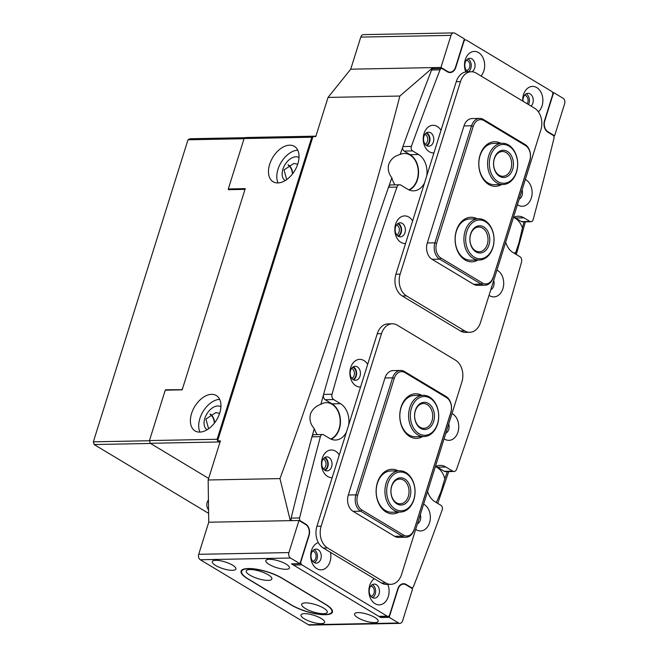 <?xml version="1.0" encoding="UTF-8"?>
<svg xmlns="http://www.w3.org/2000/svg" width="658" height="658" viewBox="0 0 658 658"><rect width="100%" height="100%" fill="white"/><g stroke="black" fill="none" stroke-linecap="round" stroke-linejoin="round"><path stroke-width="0.99" d="M208.627 513.38L94.135 444.545L93.346 441.822L187.991 139.8L189.973 138.748L245.747 137.67M244.776 190.055L244.48 189.372L228.408 189.685L228.589 189.117M244.48 189.372L244.908 189.636M244.052 138.723L187.991 139.8M93.346 441.822L149.506 440.745M165.577 390.169L166.334 390.153M182.208 389.725L165.701 389.775M181.773 389.462L182.505 388.763M220.068 441.954L150.246 443.295L208.652 478.407L150.526 443.459L94.135 444.545M415.691 529.377A13.826 10.092 88.9 0 0 416.3 529.78A13.826 10.092 88.9 0 0 429.551 522.715A13.826 10.092 88.9 0 0 424.229 504.489A13.826 10.092 88.9 0 0 423.604 504.143M417.435 523.809A7.016 5.124 88.9 0 0 420.33 514.572M517.435 204.704A13.826 10.092 88.9 0 0 518.052 205.107A13.826 10.092 88.9 0 0 531.302 198.042A13.826 10.092 88.9 0 0 525.981 179.807A13.826 10.092 88.9 0 0 525.347 179.461M519.187 199.135A7.016 5.124 88.9 0 0 522.082 189.891M374.312 578.695A13.826 10.092 88.9 0 0 368.899 591.394A13.826 10.092 88.9 0 0 375.027 603.674A13.826 10.092 88.9 0 0 386.509 600.384A13.826 10.092 88.9 0 0 387.792 584.394M372.329 597.53A7.016 5.124 88.9 0 0 374.476 598.13A7.016 5.124 88.9 0 0 379.37 592.513A7.016 5.124 88.9 0 0 376.351 584.699A7.016 5.124 88.9 0 0 374.205 584.098A7.016 5.124 88.9 0 0 369.311 589.716A7.016 5.124 88.9 0 0 372.329 597.53M372.56 597.661A7.016 5.124 88.9 0 0 375.66 591.262A7.016 5.124 88.9 0 0 372.543 584.773A7.016 5.124 88.9 0 0 372.313 584.641M538.384 111.844A13.826 10.092 88.9 0 0 542.85 99.136A13.826 10.092 88.9 0 0 536.764 87.588A13.826 10.092 88.9 0 0 522.723 101.077M531.096 106.103A7.016 5.124 88.9 0 0 533.243 99.671A7.016 5.124 88.9 0 0 530.159 93.905A7.016 5.124 88.9 0 0 528.012 93.313A7.016 5.124 88.9 0 0 523.077 101.283M528.506 104.548A7.016 5.124 88.9 0 0 526.351 93.979A7.016 5.124 88.9 0 0 526.112 93.847M444.084 438.771A13.826 10.092 88.9 0 0 444.701 439.174A13.826 10.092 88.9 0 0 457.943 432.109A13.826 10.092 88.9 0 0 452.622 413.882A13.826 10.092 88.9 0 0 451.997 413.537M445.828 433.203A7.016 5.124 88.9 0 0 448.731 423.958M489.042 295.31A13.826 10.092 88.9 0 0 489.659 295.713A13.826 10.092 88.9 0 0 502.909 288.648A13.826 10.092 88.9 0 0 497.58 270.422A13.826 10.092 88.9 0 0 496.955 270.076M490.786 289.742A7.016 5.124 88.9 0 0 493.689 280.497M339.265 454.999A13.826 10.092 88.9 0 0 335.522 451.158A13.826 10.092 88.9 0 0 322.272 458.223A13.826 10.092 88.9 0 0 327.602 476.458A13.826 10.092 88.9 0 0 332.175 477.618M324.896 470.314A7.016 5.124 88.9 0 0 327.042 470.914A7.016 5.124 88.9 0 0 331.945 465.296A7.016 5.124 88.9 0 0 328.918 457.475A7.016 5.124 88.9 0 0 326.771 456.882A7.016 5.124 88.9 0 0 321.877 462.5A7.016 5.124 88.9 0 0 324.896 470.314M325.134 470.445A7.016 5.124 88.9 0 0 328.227 464.046A7.016 5.124 88.9 0 0 325.118 457.549A7.016 5.124 88.9 0 0 324.879 457.417M441.008 130.317A13.826 10.092 88.9 0 0 437.274 126.484A13.826 10.092 88.9 0 0 424.023 133.549A13.826 10.092 88.9 0 0 429.345 151.776A13.826 10.092 88.9 0 0 433.926 152.936M426.647 145.64A7.016 5.124 88.9 0 0 428.794 146.232A7.016 5.124 88.9 0 0 433.688 140.615A7.016 5.124 88.9 0 0 430.669 132.801A7.016 5.124 88.9 0 0 428.522 132.2A7.016 5.124 88.9 0 0 423.62 137.818A7.016 5.124 88.9 0 0 426.647 145.64M426.877 145.772A7.016 5.124 88.9 0 0 429.978 139.364A7.016 5.124 88.9 0 0 426.861 132.875A7.016 5.124 88.9 0 0 426.631 132.743M318.332 542.579A13.826 10.092 88.9 0 0 310.716 554.768A13.826 10.092 88.9 0 0 316.819 568.677A13.826 10.092 88.9 0 0 327.47 566.489A13.826 10.092 88.9 0 0 330.472 552.342M314.113 562.541A7.016 5.124 88.9 0 0 316.259 563.133A7.016 5.124 88.9 0 0 321.162 557.515A7.016 5.124 88.9 0 0 318.135 549.701A7.016 5.124 88.9 0 0 315.988 549.101A7.016 5.124 88.9 0 0 311.094 554.719A7.016 5.124 88.9 0 0 314.113 562.541M314.351 562.664A7.016 5.124 88.9 0 0 317.444 556.265A7.016 5.124 88.9 0 0 314.335 549.775A7.016 5.124 88.9 0 0 314.096 549.644M481.014 75.999A13.826 10.092 88.9 0 0 478.547 52.591A13.826 10.092 88.9 0 0 467.04 55.922A13.826 10.092 88.9 0 0 465.815 71.952M472.008 71.78A7.016 5.124 88.9 0 0 475.051 65.372A7.016 5.124 88.9 0 0 471.942 58.907A7.016 5.124 88.9 0 0 469.796 58.315A7.016 5.124 88.9 0 0 464.902 63.925A7.016 5.124 88.9 0 0 467.92 71.747A7.016 5.124 88.9 0 0 468.052 71.821M468.249 71.821A7.016 5.124 88.9 0 0 471.251 65.397A7.016 5.124 88.9 0 0 468.134 58.981A7.016 5.124 88.9 0 0 467.904 58.85M367.658 364.392A13.826 10.092 88.9 0 0 363.923 360.551A13.826 10.092 88.9 0 0 350.673 367.616A13.826 10.092 88.9 0 0 355.994 385.843A13.826 10.092 88.9 0 0 360.568 387.011M353.297 379.707A7.016 5.124 88.9 0 0 355.435 380.308A7.016 5.124 88.9 0 0 360.337 374.69A7.016 5.124 88.9 0 0 357.319 366.868A7.016 5.124 88.9 0 0 355.172 366.276A7.016 5.124 88.9 0 0 350.27 371.885A7.016 5.124 88.9 0 0 353.297 379.707M353.527 379.839A7.016 5.124 88.9 0 0 356.62 373.431A7.016 5.124 88.9 0 0 353.511 366.942A7.016 5.124 88.9 0 0 353.272 366.81M412.615 220.932A13.826 10.092 88.9 0 0 408.881 217.091A13.826 10.092 88.9 0 0 395.631 224.156A13.826 10.092 88.9 0 0 400.952 242.383A13.826 10.092 88.9 0 0 405.525 243.542M398.255 236.247A7.016 5.124 88.9 0 0 400.401 236.839A7.016 5.124 88.9 0 0 405.295 231.229A7.016 5.124 88.9 0 0 402.277 223.407A7.016 5.124 88.9 0 0 400.13 222.815A7.016 5.124 88.9 0 0 395.228 228.425A7.016 5.124 88.9 0 0 398.255 236.247M398.485 236.378A7.016 5.124 88.9 0 0 401.577 229.971A7.016 5.124 88.9 0 0 398.468 223.481A7.016 5.124 88.9 0 0 398.23 223.35M396.955 187.094L388.5 187.259A2971.528 2169.689 88.9 0 0 323.571 394.43L332.027 394.265A2971.528 2169.689 88.9 0 1 396.955 187.094A4.129 3.01 88.9 0 1 399.603 184.775A4.129 3.01 88.9 0 1 400.862 185.128L407.721 189.249A18.983 13.859 88.9 0 0 413.528 190.861A18.983 13.859 88.9 0 0 424.509 182.982M332.027 394.265A4.129 3.01 88.9 0 0 333.664 399.562L325.2 399.727A4.129 3.01 -91.1 0 1 323.571 394.43M348.682 424.953A18.983 13.859 88.9 0 0 340.515 403.691L333.664 399.562M291.576 520.626A2.476 1.81 -91.1 0 1 291.157 518.117L299.62 517.953A2971.528 2169.689 88.9 0 1 320.405 436.657A3.298 2.41 88.9 0 1 322.609 434.527A3.298 2.41 88.9 0 1 323.621 434.806L329.633 438.417A18.983 13.859 88.9 0 0 335.44 440.038A18.983 13.859 88.9 0 0 346.421 432.158M299.62 517.953A2.476 1.81 88.9 0 0 300.624 521.029L305.748 524.113A8.669 6.325 -91.1 0 1 309.079 535.538L300.92 561.587A2.476 1.81 88.9 0 0 301.874 564.852L387.249 616.184A2.476 1.81 88.9 0 0 388.006 616.39A2.476 1.81 88.9 0 0 389.626 614.917L397.786 588.869A8.669 6.325 -91.1 0 1 403.444 583.704A8.669 6.325 -91.1 0 1 406.093 584.436L411.217 587.52A2.476 1.81 88.9 0 0 411.974 587.726A2.476 1.81 88.9 0 0 413.52 586.434A2971.528 2169.689 88.9 0 0 442.201 509.876A3.298 2.41 88.9 0 0 440.983 505.36L434.971 501.75A18.983 13.859 -91.1 0 1 427.593 491.394M435.357 466.621A18.983 13.859 -91.1 0 1 440.046 465.403A18.983 13.859 -91.1 0 1 445.853 467.015L452.712 471.136A4.129 3.01 88.9 0 0 453.979 471.49A4.129 3.01 88.9 0 0 456.619 469.17A2971.528 2169.689 88.9 0 0 521.547 261.999A4.129 3.01 88.9 0 0 519.91 256.702L513.059 252.573A18.983 13.859 -91.1 0 1 505.681 242.226M515.337 253.947A2888.99 2109.425 88.9 0 0 515.798 252.285L518.915 242.942L522.427 228.005A18.572 13.563 -91.1 0 0 513.446 217.453A18.983 13.859 -91.1 0 1 518.134 216.227A18.983 13.859 -91.1 0 1 523.941 217.847L529.953 221.458A3.298 2.41 88.9 0 0 530.965 221.738A3.298 2.41 88.9 0 0 533.169 219.608A2971.528 2169.689 88.9 0 0 553.962 138.312A2.476 1.81 88.9 0 0 552.95 135.235L547.826 132.151A8.669 6.325 -91.1 0 1 544.495 120.727L552.654 94.678A2.476 1.81 88.9 0 0 551.7 91.413L466.325 40.08A2.476 1.81 88.9 0 0 465.568 39.875A2.476 1.81 88.9 0 0 463.948 41.347L455.788 67.396A8.669 6.325 -91.1 0 1 450.13 72.561A8.669 6.325 -91.1 0 1 447.481 71.829L442.357 68.745A2.476 1.81 88.9 0 0 441.6 68.539A2.476 1.81 88.9 0 0 440.054 69.83A2971.528 2169.689 88.9 0 0 411.373 146.389A3.298 2.41 88.9 0 0 412.591 150.904L404.127 151.06A3.298 2.41 -91.1 0 1 402.91 146.553L411.373 146.389M426.762 175.785A18.983 13.859 88.9 0 0 418.603 154.515L412.591 150.904M388.5 187.259A4.129 3.01 -91.1 0 1 391.14 184.939L399.603 184.775M409.284 190.039A18.983 13.859 88.9 0 0 418.562 172.914A18.983 13.859 88.9 0 0 410.148 154.679L404.127 151.06M440.054 69.83L431.59 69.995A2971.528 2169.689 88.9 0 0 402.91 146.553M431.59 69.995A2.476 1.81 -91.1 0 1 433.145 68.703L441.6 68.539M530.965 221.738L522.51 221.902A3.298 2.41 -91.1 0 1 521.498 221.623L529.953 221.458M513.923 217.214A18.983 13.859 -91.1 0 1 515.485 218.004L521.498 221.623M453.979 471.49L445.515 471.654A4.129 3.01 -91.1 0 1 444.257 471.301L452.712 471.136M435.835 466.382A18.983 13.859 -91.1 0 1 437.397 467.18L444.257 471.301M388.006 616.39L379.551 616.554A2.476 1.81 -91.1 0 1 378.794 616.34L387.249 616.184M301.874 564.852L293.41 565.016L378.794 616.34M293.41 565.016A2.476 1.81 -91.1 0 1 292.506 563.832M320.405 436.657L311.95 436.813A2971.528 2169.689 88.9 0 0 291.157 518.117M311.95 436.813A3.298 2.41 -91.1 0 1 314.154 434.683L322.609 434.527M331.196 439.215A18.983 13.859 88.9 0 0 340.474 422.082A18.983 13.859 88.9 0 0 332.06 403.848L325.2 399.727M312.739 561.323A5.157 3.767 88.9 0 0 316.046 557.005A5.157 3.767 88.9 0 0 313.8 551.47A5.157 3.767 88.9 0 0 312.542 551.05M370.956 596.321A5.157 3.767 88.9 0 0 374.262 592.003A5.157 3.767 88.9 0 0 372.009 586.467A5.157 3.767 88.9 0 0 370.758 586.039M358.042 612.614A12.379 3.529 -162.6 0 0 354.547 613.914A12.379 3.529 -162.6 0 0 361.291 619.491A12.379 3.529 -162.6 0 0 374.673 622.616A12.379 3.529 -162.6 0 0 378.169 621.317A12.379 3.529 -162.6 0 0 371.425 615.732A12.379 3.529 -162.6 0 0 358.042 612.614M304.473 613.643A12.379 3.529 -162.6 0 0 300.977 614.942A12.379 3.529 -162.6 0 0 307.722 620.527A12.379 3.529 -162.6 0 0 321.104 623.644A12.379 3.529 -162.6 0 0 324.6 622.345A12.379 3.529 -162.6 0 0 317.855 616.768A12.379 3.529 -162.6 0 0 304.473 613.643M269.336 559.284A12.379 3.529 -162.6 0 0 265.84 560.583A12.379 3.529 -162.6 0 0 272.585 566.168A12.379 3.529 -162.6 0 0 285.967 569.285A12.379 3.529 -162.6 0 0 289.471 567.986A12.379 3.529 -162.6 0 0 282.718 562.409A12.379 3.529 -162.6 0 0 269.336 559.284M215.766 560.32A12.379 3.529 -162.6 0 0 212.271 561.611A12.379 3.529 -162.6 0 0 219.015 567.196A12.379 3.529 -162.6 0 0 232.397 570.313A12.379 3.529 -162.6 0 0 235.901 569.022A12.379 3.529 -162.6 0 0 229.149 563.437A12.379 3.529 -162.6 0 0 215.766 560.32M324.871 614.712L325.439 614.704A24.765 7.049 -162.6 0 0 332.438 612.113A24.765 7.049 -162.6 0 0 325.718 604.381L282.2 578.217A24.765 7.049 -162.6 0 0 248.65 568.545L248.091 568.553A24.765 7.049 -162.6 0 0 241.091 571.144A24.765 7.049 -162.6 0 0 247.803 578.875L291.321 605.039A24.765 7.049 -162.6 0 0 324.871 614.712L324.929 614.539M380.735 617.508L389.191 617.344L398.616 623.011A4.129 3.01 88.9 0 0 399.875 623.365L309.655 625.1A4.129 3.01 -91.1 0 1 308.396 624.746L200.287 559.752A4.129 3.01 -91.1 0 1 198.7 554.316L208.751 522.222L298.971 520.486L288.92 552.58A4.129 3.01 88.9 0 0 290.507 558.017L299.933 563.684L291.469 563.848L380.735 617.508L381.04 616.521M399.875 623.365A4.129 3.01 88.9 0 0 402.573 620.905L412.624 588.811L405.978 584.814A8.258 6.029 -91.1 0 0 403.453 584.115A8.258 6.029 -91.1 0 0 398.065 589.033L389.191 617.344M298.971 520.486L305.625 524.484A8.258 6.029 -91.1 0 1 308.808 535.373L299.933 563.684M527.214 103.775A5.157 3.767 88.9 0 0 525.816 95.681A5.157 3.767 88.9 0 0 524.558 95.254M466.547 70.538A5.157 3.767 88.9 0 0 469.853 66.211A5.157 3.767 88.9 0 0 467.608 60.684A5.157 3.767 88.9 0 0 466.349 60.256M553.543 135.795L554.604 135.778L564.654 103.684A4.129 3.01 88.9 0 0 563.067 98.248L553.641 92.581L552.613 92.597M448.197 72.191L450.13 72.15A8.258 6.029 -91.1 0 0 455.509 67.231L464.384 38.921L454.958 33.254A4.129 3.01 88.9 0 0 453.699 32.9A4.129 3.01 88.9 0 0 451.001 35.359L360.781 37.095A4.129 3.01 -91.1 0 1 363.471 34.635L453.699 32.9M450.13 72.15A8.258 6.029 -91.1 0 1 447.605 71.451L440.95 67.453L451.001 35.359M554.604 135.778L547.95 131.773A8.258 6.029 -91.1 0 1 544.766 120.891L553.641 92.581M440.95 67.453L350.722 69.189L360.781 37.095M477.905 260.058A22.29 16.269 -91.1 0 1 464.976 259.926A22.29 16.269 -91.1 0 1 456.265 230.983A22.29 16.269 -91.1 0 1 477.116 218.793M478.58 218.769L469.837 218.933A20.637 15.068 88.9 0 0 455.435 235.449A20.637 15.068 88.9 0 0 464.318 258.446A20.637 15.068 88.9 0 0 470.635 260.198L479.378 260.025A20.637 15.068 -91.1 0 1 472.362 257.829A20.637 15.068 -91.1 0 1 464.252 234.766A20.637 15.068 -91.1 0 1 478.58 218.769A20.637 15.068 -91.1 0 1 485.588 220.973A20.637 15.068 -91.1 0 1 493.706 244.028A20.637 15.068 -91.1 0 1 479.378 260.025M501.569 184.553A22.29 16.269 -91.1 0 1 488.639 184.421A22.29 16.269 -91.1 0 1 479.929 155.469A22.29 16.269 -91.1 0 1 500.771 143.288M502.243 143.263L493.5 143.428A20.637 15.068 88.9 0 0 479.098 159.943A20.637 15.068 88.9 0 0 487.981 182.932A20.637 15.068 88.9 0 0 494.298 184.692L503.033 184.52A20.637 15.068 -91.1 0 1 497.226 183.056A20.637 15.068 -91.1 0 1 487.784 160.141A20.637 15.068 -91.1 0 1 502.243 143.263A20.637 15.068 -91.1 0 1 508.05 144.727A20.637 15.068 -91.1 0 1 517.492 167.642A20.637 15.068 -91.1 0 1 503.033 184.52M493.113 277.824A12.379 9.039 -91.1 0 1 485.036 285.202A12.379 9.039 -91.1 0 1 481.253 284.149L439.676 259.153A12.379 9.039 -91.1 0 1 434.905 242.827L471.58 125.793A12.379 9.039 -91.1 0 1 479.657 118.415A12.379 9.039 -91.1 0 1 483.449 119.468L525.026 144.464A12.379 9.039 -91.1 0 1 529.797 160.791L493.113 277.824L529.805 160.272A11.145 8.135 88.9 0 0 525.52 145.583L483.934 120.578A11.145 8.135 88.9 0 0 473.258 126.278L436.583 243.312A11.145 8.135 88.9 0 0 440.876 258.002L482.454 282.998A11.145 8.135 88.9 0 0 493.13 277.306M479.657 118.415L472.049 118.555A12.379 9.039 88.9 0 0 463.972 125.941L427.289 242.975A12.379 9.039 88.9 0 0 432.059 259.301L473.637 284.297A12.379 9.039 88.9 0 0 477.428 285.35L485.036 285.202M398.921 512.089A22.29 16.269 -91.1 0 1 385.991 511.965A22.29 16.269 -91.1 0 1 377.281 483.013A22.29 16.269 -91.1 0 1 398.131 470.824M399.595 470.799L390.86 470.964A20.637 15.068 88.9 0 0 376.45 487.479A20.637 15.068 88.9 0 0 385.341 510.476A20.637 15.068 88.9 0 0 391.65 512.228L400.393 512.064A20.637 15.068 -91.1 0 1 397.087 511.628A20.637 15.068 -91.1 0 1 384.979 489.453A20.637 15.068 -91.1 0 1 399.595 470.799A20.637 15.068 -91.1 0 1 402.902 471.235A20.637 15.068 -91.1 0 1 415.009 493.41A20.637 15.068 -91.1 0 1 400.393 512.064M422.584 436.583A22.29 16.269 -91.1 0 1 409.654 436.46A22.29 16.269 -91.1 0 1 400.944 407.508A22.29 16.269 -91.1 0 1 421.794 395.318M423.259 395.294L414.524 395.458A20.637 15.068 88.9 0 0 400.113 411.974A20.637 15.068 88.9 0 0 409.005 434.971A20.637 15.068 88.9 0 0 415.313 436.723L424.056 436.558A20.637 15.068 -91.1 0 1 421.984 436.402A20.637 15.068 -91.1 0 1 408.602 414.795A20.637 15.068 -91.1 0 1 423.259 395.294A20.637 15.068 -91.1 0 1 425.331 395.45A20.637 15.068 -91.1 0 1 438.713 417.057A20.637 15.068 -91.1 0 1 424.056 436.558M414.137 529.855A12.379 9.039 -91.1 0 1 406.06 537.232A12.379 9.039 -91.1 0 1 402.268 536.18L360.691 511.184A12.379 9.039 -91.1 0 1 355.92 494.857L392.596 377.824A12.379 9.039 -91.1 0 1 400.681 370.446A12.379 9.039 -91.1 0 1 404.464 371.499L446.042 396.494A12.379 9.039 -91.1 0 1 450.812 412.821L414.137 529.855L450.829 412.303A11.145 8.135 88.9 0 0 446.535 397.613L404.958 372.609A11.145 8.135 88.9 0 0 394.274 378.309L357.598 495.342A11.145 8.135 88.9 0 0 361.892 510.032L403.469 535.028A11.145 8.135 88.9 0 0 414.153 529.336M400.681 370.446L393.065 370.594A12.379 9.039 88.9 0 0 384.988 377.972L348.312 495.005A12.379 9.039 88.9 0 0 353.075 511.332L394.66 536.328A12.379 9.039 88.9 0 0 398.444 537.38L406.06 537.232M476.302 73.161A16.508 12.058 88.9 0 0 471.251 71.763A16.508 12.058 88.9 0 0 460.485 81.6L400.146 274.139A16.508 12.058 88.9 0 0 406.496 295.911L464.712 330.908A16.508 12.058 88.9 0 0 469.763 332.306A16.508 12.058 88.9 0 0 480.529 322.469L540.868 129.93A16.508 12.058 88.9 0 0 534.518 108.159L476.302 73.161M471.251 71.763L467.024 71.845A16.508 12.058 88.9 0 0 456.257 81.682L395.919 274.221A16.508 12.058 88.9 0 0 402.268 295.993L460.485 330.982A16.508 12.058 88.9 0 0 465.535 332.389L469.763 332.306M397.325 325.2A16.508 12.058 88.9 0 0 392.275 323.794A16.508 12.058 88.9 0 0 381.5 333.631L321.162 526.17A16.508 12.058 88.9 0 0 327.519 547.941L385.728 582.939A16.508 12.058 88.9 0 0 390.778 584.337A16.508 12.058 88.9 0 0 401.553 574.5L461.891 381.961A16.508 12.058 88.9 0 0 455.533 360.189L397.325 325.2M392.275 323.794L388.039 323.876A16.508 12.058 88.9 0 0 377.273 333.713L316.934 526.252A16.508 12.058 88.9 0 0 323.292 548.024L381.5 583.021A16.508 12.058 88.9 0 0 386.55 584.419L390.778 584.337M305.476 602.876A13.415 3.816 -162.6 0 0 302.598 603.378A13.415 3.816 -162.6 0 0 307.311 609.555A13.415 3.816 -162.6 0 0 323.489 613.708A13.415 3.816 -162.6 0 0 327.042 611.043A13.415 3.816 -162.6 0 0 318.168 605.524A13.415 3.816 -162.6 0 0 305.476 602.876M250.032 569.548A13.415 3.816 -162.6 0 0 247.161 570.05A13.415 3.816 -162.6 0 0 251.866 576.219A13.415 3.816 -162.6 0 0 268.053 580.381A13.415 3.816 -162.6 0 0 271.606 577.708A13.415 3.816 -162.6 0 0 262.723 572.197A13.415 3.816 -162.6 0 0 250.032 569.548M248.65 568.718A24.765 7.049 -162.6 0 0 241.651 571.308A24.765 7.049 -162.6 0 0 248.362 579.04L291.329 604.866A24.765 7.049 -162.6 0 0 316.243 613.758A24.765 7.049 -162.6 0 0 331.879 611.948A24.765 7.049 -162.6 0 0 325.159 604.217L282.2 578.39A24.765 7.049 -162.6 0 0 248.65 568.718M398.115 510.394A19.395 14.163 88.9 0 0 414.737 495.384A19.395 14.163 88.9 0 0 403.568 472.428A19.395 14.163 88.9 0 0 386.937 487.438A19.395 14.163 88.9 0 0 398.115 510.394M398.921 504.744A13.621 9.944 -91.1 0 1 391.082 488.623A13.621 9.944 -91.1 0 1 402.754 478.086A13.621 9.944 -91.1 0 1 410.6 494.199A13.621 9.944 -91.1 0 1 398.921 504.744M401.734 479.312A12.379 9.039 88.9 0 0 399.76 479.049A12.379 9.039 88.9 0 0 390.984 490.243A12.379 9.039 88.9 0 0 398.255 503.551A12.379 9.039 88.9 0 0 400.237 503.806A12.379 9.039 88.9 0 0 409.005 492.62A12.379 9.039 88.9 0 0 401.734 479.312M498.402 181.888A19.395 14.163 88.9 0 0 516.703 171.055A19.395 14.163 88.9 0 0 508.568 145.862A19.395 14.163 88.9 0 0 490.259 156.694A19.395 14.163 88.9 0 0 498.402 181.888M499.915 176.525A13.621 9.944 -91.1 0 1 494.199 158.833A13.621 9.944 -91.1 0 1 507.055 151.225A13.621 9.944 -91.1 0 1 512.771 168.917A13.621 9.944 -91.1 0 1 499.915 176.525M505.887 152.393A12.379 9.039 88.9 0 0 502.399 151.513A12.379 9.039 88.9 0 0 493.73 161.646A12.379 9.039 88.9 0 0 499.397 175.39A12.379 9.039 88.9 0 0 502.876 176.27A12.379 9.039 88.9 0 0 511.554 166.137A12.379 9.039 88.9 0 0 505.887 152.393M473.604 256.702A19.395 14.163 88.9 0 0 492.554 248.107A19.395 14.163 88.9 0 0 486.04 222.059A19.395 14.163 88.9 0 0 467.098 230.654A19.395 14.163 88.9 0 0 473.604 256.702M475.454 251.545A13.621 9.944 -91.1 0 1 470.881 233.253A13.621 9.944 -91.1 0 1 484.189 227.216A13.621 9.944 -91.1 0 1 488.762 245.508A13.621 9.944 -91.1 0 1 475.454 251.545M482.947 228.342A12.379 9.039 88.9 0 0 478.736 227.018A12.379 9.039 88.9 0 0 470.141 236.617A12.379 9.039 88.9 0 0 475.01 250.451A12.379 9.039 88.9 0 0 479.213 251.775A12.379 9.039 88.9 0 0 487.808 242.177A12.379 9.039 88.9 0 0 482.947 228.342M422.93 435.152A19.395 14.163 88.9 0 0 438.582 418.299A19.395 14.163 88.9 0 0 426.08 396.659A19.395 14.163 88.9 0 0 410.428 413.512A19.395 14.163 88.9 0 0 422.93 435.152M423.398 429.419A13.621 9.944 -91.1 0 1 414.622 414.227A13.621 9.944 -91.1 0 1 425.611 402.392A13.621 9.944 -91.1 0 1 434.387 417.583A13.621 9.944 -91.1 0 1 423.398 429.419M424.665 403.634A12.379 9.039 88.9 0 0 423.415 403.543A12.379 9.039 88.9 0 0 414.622 415.247A12.379 9.039 88.9 0 0 422.65 428.21A12.379 9.039 88.9 0 0 423.892 428.3A12.379 9.039 88.9 0 0 432.693 416.604A12.379 9.039 88.9 0 0 424.665 403.634M324.304 457.812A6.399 4.672 -91.1 0 1 327.396 466.555A6.399 4.672 -91.1 0 1 324.542 470.075M323.382 468.924A5.157 3.767 88.9 0 0 325.718 466.07A5.157 3.767 88.9 0 0 323.193 459.004M352.704 367.205A6.399 4.672 -91.1 0 1 355.797 375.948A6.399 4.672 -91.1 0 1 352.935 379.469M351.775 378.317A5.157 3.767 88.9 0 0 354.119 375.463A5.157 3.767 88.9 0 0 351.586 368.398M397.662 223.736A6.399 4.672 -91.1 0 1 400.755 232.48A6.399 4.672 -91.1 0 1 397.893 236.008M396.733 234.857A5.157 3.767 88.9 0 0 399.077 232.003A5.157 3.767 88.9 0 0 396.544 224.937M426.055 133.13A6.399 4.672 -91.1 0 1 429.148 141.873A6.399 4.672 -91.1 0 1 426.294 145.402M425.134 144.25A5.157 3.767 88.9 0 0 427.47 141.388A5.157 3.767 88.9 0 0 424.936 134.331M277.841 182.932A20.637 12.815 121 0 1 273.119 181.74A20.637 12.815 121 0 1 270.989 160.832A20.637 12.815 121 0 1 289.668 145.179A20.637 12.815 121 0 1 294.381 146.372A20.637 12.815 121 0 1 296.511 167.28A20.637 12.815 121 0 1 277.841 182.932M278.071 182.924A20.637 12.815 121 0 1 281.081 162.452A20.637 12.815 121 0 1 297.753 150.18M211.58 394.348A20.637 12.815 -59 0 0 192.909 410A20.637 12.815 -59 0 0 195.031 430.908A20.637 12.815 -59 0 0 199.752 432.1A20.637 12.815 -59 0 0 218.431 416.448A20.637 12.815 -59 0 0 216.301 395.54A20.637 12.815 -59 0 0 211.58 394.348M219.665 399.357A20.637 12.815 -59 0 0 203.001 411.62A20.637 12.815 -59 0 0 199.983 432.092M515.798 252.285A18.572 13.563 -91.1 0 1 514.054 253.174M395.006 184.865A18.572 13.563 -91.1 0 1 391.855 177.767C388.705 173.786 387.628 169.402 388.631 164.615C390.548 159.384 394.389 156.004 400.13 154.49A18.572 13.563 -91.1 0 1 404.349 153.478A18.572 13.563 -91.1 0 1 417.18 179.544A18.572 13.563 -91.1 0 1 408.791 189.825M435.357 466.629A18.572 13.563 88.9 0 1 444.808 478.827L440.827 492.11L436.525 502.103A18.572 13.563 88.9 0 1 435.966 502.35M312.221 436.09A2888.99 2109.425 -91.1 0 1 314.236 428.58A18.572 13.563 88.9 0 0 317.353 434.625M330.703 438.993A18.572 13.563 88.9 0 0 339.092 428.72A18.572 13.563 88.9 0 0 326.261 402.647A18.572 13.563 88.9 0 0 320.857 404.308A2888.99 2109.425 -91.1 0 1 323.44 395.022M314.236 428.58C310.337 424.213 309.104 419.278 310.543 413.783C312.492 409.169 315.93 406.011 320.857 404.308M219.632 413.372L215.799 412.615L205.929 419.064L208.594 428.761M286.682 179.585L284.017 169.896L293.887 163.447L297.712 164.204M285.185 180.572A13.415 8.332 121 0 1 285.161 180.547A13.415 8.332 121 0 1 283.771 166.959A13.415 8.332 121 0 1 295.911 156.785A13.415 8.332 121 0 1 298.979 157.558A13.415 8.332 121 0 1 299.012 157.575M207.106 429.74A13.415 8.332 121 0 1 207.073 429.723A13.415 8.332 121 0 1 205.691 416.127A13.415 8.332 121 0 1 217.831 405.953A13.415 8.332 121 0 1 220.891 406.726A13.415 8.332 121 0 1 220.924 406.751M432.273 67.618L350.722 69.189L328.038 97.425L315.774 136.56L312.953 136.617L217.601 440.901L220.414 440.852L208.15 479.986L279.971 478.605C327.059 350.138 367.016 222.618 399.858 96.043L432.701 67.741A2888.99 2109.425 -91.1 0 0 432.158 69.131M208.15 479.986L208.751 522.222L290.301 520.651L279.971 478.605M290.762 520.643A2888.99 2109.425 -91.1 0 1 291.091 519.277M338.179 343.805A2888.99 2109.425 -91.1 0 1 371.77 236.609M388.722 186.724A2888.99 2109.425 -91.1 0 1 391.855 177.767M400.13 154.49A2888.99 2109.425 -91.1 0 1 402.712 147.326M328.038 97.425L399.858 96.043M312.953 136.617L311.769 137.251L244.102 138.55L228.31 188.953L245.228 188.624L182.167 389.849L165.248 390.178L149.456 440.572L217.124 439.273L217.601 440.901M434.264 68.679L432.701 67.741M311.769 137.251L217.124 439.273M525.364 221.845L516.324 254.539M448.731 471.589L437.718 503.403M288.434 164.845A10.734 7.838 -91.1 0 1 292.695 173.671M214.607 422.847A10.734 7.838 88.9 0 0 210.346 414.022M228.31 188.953L229.494 189.66M244.102 138.55L246.084 137.497L315.906 136.148M436.353 502.58A2888.99 2109.425 88.9 0 0 436.525 502.103M444.808 478.827A2888.99 2109.425 88.9 0 0 447.333 471.613M522.427 228.005A2888.99 2109.425 88.9 0 0 524.064 221.878M150.246 443.295L149.456 440.572M214.319 423.209A10.314 7.534 88.9 0 0 209.976 414.227M292.407 174.041A10.314 7.534 88.9 0 0 288.064 165.051M208.578 509.769A6.193 4.524 -91.1 0 1 208.438 500.072M410.493 587.528L411.217 587.52M406.093 584.436L405.254 584.452M300.624 521.029L299.9 521.046M305.024 524.122L305.748 524.113M332.06 403.848L340.515 403.691M410.148 154.679L418.603 154.515M437.397 467.18L445.853 467.015M515.485 218.004L523.941 217.847M290.507 558.017L200.287 559.752M308.396 624.746L398.616 623.011M198.7 554.316L288.92 552.58M446.881 71.467L447.605 71.451M547.292 131.789L547.95 131.773M482.454 282.998L481.253 284.149L473.637 284.297M473.258 126.278L471.58 125.793L463.972 125.941M436.583 243.312L434.905 242.827L427.289 242.975M440.876 258.002L439.676 259.153L432.059 259.301M483.449 119.468L483.934 120.578M525.026 144.464L525.52 145.583M529.797 160.791L529.805 160.272M403.469 535.028L402.268 536.18L394.66 536.328M394.274 378.309L392.596 377.824L384.988 377.972M357.598 495.342L355.92 494.857L348.312 495.005M361.892 510.032L360.691 511.184L353.075 511.332M404.464 371.499L404.958 372.609M446.042 396.494L446.535 397.613M450.812 412.821L450.829 412.303M456.257 81.682L460.485 81.6M460.485 330.982L464.712 330.908M402.268 295.993L406.496 295.911M395.919 274.221L400.146 274.139M377.273 333.713L381.5 333.631M381.5 583.021L385.728 582.939M323.292 548.024L327.519 547.941M316.934 526.252L321.162 526.17M411.974 587.726L410.855 587.75M465.568 39.875L464.079 39.899M401.52 584.148L403.453 584.115M241.651 571.308L242.103 569.869M331.879 611.948L332.331 610.484"/></g></svg>
